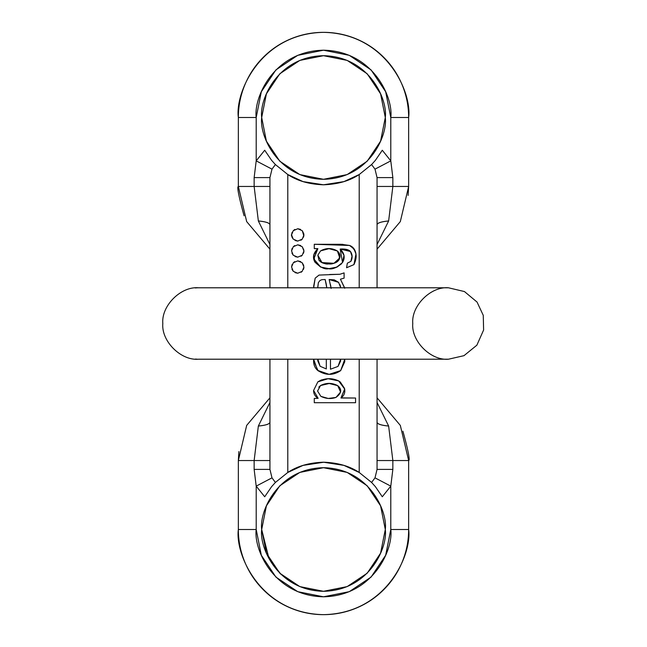 <?xml version="1.0" encoding="UTF-8"?>
<svg xmlns="http://www.w3.org/2000/svg" width="647" height="647" viewBox="0 0 647 647"><rect width="100%" height="100%" fill="white"/><g stroke="black" fill="none" stroke-linecap="round" stroke-linejoin="round"><path stroke-width="0.97" d="M356.182 470.676L358.155 471.817M269.936 397.824L246.669 425.411L238.347 460.543L254.142 460.543L254.142 469.39L256.204 486.123L264.704 496.767L256.204 486.123L271.999 477.85L275.396 482.444L287.794 472.464C297.337 466.115 309.226 462.702 323.46 462.209L343.937 465.387L359.206 472.464L371.596 482.444L375.001 477.85L390.788 486.123L390.788 529.505L408.645 529.505C412.066 554.406 386.518 613.485 323.5 614.65C260.474 613.485 234.926 554.406 238.347 529.505C234.926 554.406 260.474 613.485 323.5 614.65C386.518 613.485 412.066 554.406 408.645 529.505L390.788 529.505C393.497 549.19 373.303 595.879 323.5 596.793C273.689 595.879 253.495 549.19 256.204 529.505L256.204 486.123L271.999 477.85L269.936 469.39L254.142 469.39L254.142 460.543L238.347 460.543L238.347 529.505C238.347 540.795 240.506 551.656 244.833 562.089C249.152 572.522 255.306 581.726 263.289 589.708C271.271 597.699 280.483 603.845 290.915 608.172C301.34 612.491 312.202 614.65 323.5 614.65C334.79 614.65 345.652 612.491 356.085 608.172C366.517 603.845 375.721 597.699 383.703 589.708C391.686 581.726 397.84 572.522 402.167 562.089C406.486 551.656 408.645 540.795 408.645 529.505L408.645 460.543L392.85 460.543L392.85 469.39L390.788 486.123L382.296 496.767L390.788 486.123L390.788 529.505L385.669 555.255L371.079 577.084L349.251 591.673L323.5 596.793L297.741 591.673L275.913 577.084L261.323 555.255L256.204 529.505L256.204 486.123L254.142 469.39L269.936 469.39L269.936 359.206L269.936 469.39L271.999 477.85L275.396 482.444L287.794 472.464L287.794 359.206L287.794 472.464L303.014 465.403L323.872 462.209M288.837 471.817L290.81 470.684M323.872 184.791L323.476 184.791C309.226 184.298 297.337 180.885 287.794 174.536L275.396 164.556L271.578 160.31L264.704 150.233L271.578 160.31L275.396 164.556L271.999 169.15L256.204 160.877L271.999 169.15L269.936 177.61L254.142 177.61L254.142 186.457L269.936 186.457L254.142 186.457L258.355 220.967C265.65 221.678 269.516 222.924 269.936 224.695A17.857 3.971 -0 0 0 258.355 220.967L269.936 244.542L258.355 220.967L254.142 186.457L254.142 177.61L256.204 160.877L264.704 150.233L256.204 160.877L256.204 117.495C253.495 97.81 273.689 51.121 323.5 50.207C373.303 51.121 393.497 97.81 390.788 117.495L390.788 160.877L382.296 150.233L390.788 160.877L392.85 177.61L392.85 186.457L408.645 186.457L408.645 117.495C408.645 106.205 406.486 95.344 402.167 84.911C397.84 74.478 391.686 65.274 383.703 57.292C375.721 49.301 366.517 43.155 356.085 38.828C345.652 34.509 334.79 32.35 323.5 32.35C312.202 32.35 301.34 34.509 290.915 38.828C280.483 43.155 271.271 49.301 263.289 57.292C255.306 65.274 249.152 74.478 244.833 84.911C240.506 95.344 238.347 106.205 238.347 117.495C234.926 92.594 260.474 33.515 323.5 32.35C386.518 33.515 412.066 92.594 408.645 117.495L390.788 117.495L390.788 160.877L375.001 169.15L371.596 164.556L359.206 174.536L343.937 181.613L323.46 184.791L303.014 181.597L287.794 174.536L287.794 287.794L287.794 174.536L275.396 164.556L271.999 169.15L269.936 177.61L269.936 287.794L269.936 177.61L254.142 177.61L256.204 160.877L256.204 117.495L261.323 91.745L275.913 69.916L297.741 55.327L323.5 50.207L349.251 55.327L371.079 69.916L385.669 91.745L390.788 117.495L408.645 117.495C412.066 92.594 386.518 33.515 323.5 32.35C260.474 33.515 234.926 92.594 238.347 117.495L238.347 186.457L254.142 186.457L238.347 186.457L246.669 221.589L269.936 249.176M290.81 176.316L288.837 175.183M358.155 175.183L356.182 176.324M323.46 462.209C337.726 462.686 349.639 466.107 359.206 472.464L359.206 359.206L359.206 472.464L371.596 482.444L375.001 477.85L377.055 469.39L377.055 359.206L377.055 469.39L392.85 469.39L390.788 486.123L375.001 477.85L377.055 469.39L392.85 469.39L392.85 460.543L408.645 460.543L400.323 425.411L377.055 397.824M359.206 287.794L359.206 174.536L359.206 287.794M329.477 274.506L339.958 274.263L319.036 275.08L315.194 278.145L313.666 287.794L315.194 278.145L319.036 275.08L339.958 274.263L344.099 272.888L344.099 278.153L340.419 279.189L344.633 287.794M326.784 287.794L325.158 279.52L321.939 279.658L319.982 280.483L318.356 282.666L317.774 287.794L318.356 282.666L319.982 280.483L321.939 279.658L319.982 280.483L318.356 282.666L317.75 287.308M303.475 269.37L303.928 267.057L302.173 271.368L297.725 273.236L293.285 271.328L291.571 267.001L293.334 262.731L297.757 260.878L302.189 262.763L303.928 267.057L302.173 271.368L297.725 273.236L293.285 271.328L291.571 267.001L293.334 262.731L291.571 266.993M303.492 253.26L303.928 250.987L302.222 255.25L297.717 257.166L293.228 255.201L291.571 250.907L293.293 246.701L297.766 244.809L302.238 246.75L303.928 250.987L302.246 246.75L303.928 250.987L302.222 255.25L297.717 257.166L293.228 255.201L291.571 250.907L293.293 246.701L297.766 244.809L302.238 246.75M303.928 234.926L302.295 239.107L297.709 241.096L293.148 239.042L291.571 234.812L293.245 230.688L297.798 228.739L302.319 230.761L303.928 234.926M330.471 359.206L330.471 369.211L338.025 366.412L340.597 361.099L340.605 359.206L338.025 366.412L330.471 369.211L338.025 366.412L330.471 369.211L330.471 359.206M340.686 370.594L344.778 359.206L344.754 361.552L340.686 370.594L329.129 374.338L317.604 370.367C314.571 367.65 313.261 363.946 313.658 359.255L317.604 370.367C325.538 375.592 333.229 375.664 340.686 370.594L329.396 374.338M314.28 248.618L314.28 244.283L340.856 244.291L349.566 245.456C353.1 246.758 355.235 249.596 355.963 253.988L353.933 264.615L346.574 267.745L347.334 263.183L350.876 261.348L352.049 256.333L350.456 251.505L345.66 249.313L340.185 249.055L344.002 255.322L342.522 262.504L336.44 267.332L342.514 262.52C345.304 257.854 344.527 253.373 340.185 249.055L342.522 262.504C337.03 267.623 332.372 269.678 328.555 268.675L320.718 267.082L314.879 262.051L313.779 254.805L317.855 248.618L314.28 248.618L314.28 244.283L314.28 248.618L317.855 248.723C313.334 253.026 312.339 257.466 314.879 262.051C320.467 267.478 325.029 269.686 328.555 268.675L335.073 267.826M335.817 267.575L335.13 267.809M355.567 398.018L340.977 398.018L344.673 389.057L338.648 380.913C331.66 377.662 324.729 377.977 317.863 381.843L313.609 390.44L318.106 398.317L313.609 390.44C313.569 393.837 315.073 396.465 318.13 398.334L313.609 390.44L317.863 381.843L328.094 378.713L338.648 380.913L344.673 389.041C345.263 392.818 344.026 395.77 340.977 397.897L355.567 398.018L355.567 402.709L314.28 402.709L314.28 398.439L318.13 398.334L314.28 398.439L314.28 402.709L355.567 402.709L355.567 398.018L355.567 402.709L314.28 402.709L314.28 398.439M448.015 287.794L198.524 287.794C180.861 286.2 161.224 305.837 162.818 323.5C161.224 341.163 180.861 360.8 198.524 359.206L198.532 359.206M448.484 359.206L448.484 359.206C430.813 360.8 411.177 341.163 412.77 323.5C411.177 305.837 430.813 286.2 448.484 287.794L464.449 291.554L477.041 302.052L483.26 315.34L483.608 330.01L476.863 345.191L463.98 355.672L448.492 359.206L198.451 359.206M197.181 287.818L198.516 287.794C180.861 286.2 161.224 305.837 162.818 323.5C161.224 341.163 180.861 360.8 198.524 359.206L198.524 359.206M341.64 263.701L337.071 267.057L328.789 268.683L320.548 267.001L314.952 262.181M377.055 249.176L400.323 221.589L408.645 186.457L392.85 186.457L392.85 177.61L390.788 160.877L375.001 169.15L377.055 177.61L392.85 177.61L377.055 177.61L377.055 287.794L377.055 177.61L375.001 169.15L371.596 164.556L375.406 160.319L382.296 150.233M244.089 215.791C238.743 196.373 236.826 186.595 238.347 186.457L238.347 117.495L256.204 117.495L238.347 117.495M238.347 529.505L256.204 529.505L238.347 529.505L238.347 460.543L238.864 451.574M408.128 195.426L408.645 186.457L408.645 117.495M269.936 422.305C269.516 424.076 265.65 425.322 258.355 426.033L254.142 460.543L269.936 460.543L254.142 460.543L258.355 426.033L269.936 402.458M408.645 529.505L408.645 460.543C410.166 460.405 408.257 450.627 402.903 431.209M269.936 422.386A17.857 3.971 180 0 1 258.355 426.033L269.936 402.45M375.406 486.681L371.596 482.444L375.406 486.681L382.296 496.767L375.406 486.681M377.055 460.543L392.85 460.543L377.055 460.543M377.055 244.55L388.637 220.967A17.857 3.971 -0 0 0 377.055 224.695C377.484 222.924 381.342 221.678 388.637 220.967L392.85 186.457L377.055 186.457L392.85 186.457L388.637 220.967L377.055 244.542M275.396 482.444L271.594 486.673M371.596 164.556L359.206 174.536C349.639 180.893 337.726 184.314 323.46 184.791M261.695 529.505C259.212 511.421 277.757 468.541 323.5 467.7C369.243 468.541 387.779 511.421 385.297 529.505C387.779 547.58 369.243 590.46 323.5 591.301C277.757 590.46 259.212 547.58 261.695 529.505L266.402 505.849L279.795 485.8L299.844 472.407L323.5 467.7L347.148 472.407L367.197 485.8L380.59 505.849L385.297 529.505L380.59 553.153L367.197 573.202L347.148 586.603L323.5 591.301L299.844 586.603L279.795 573.202L266.402 553.153L261.695 529.505M261.695 529.521L268.998 558.636L280.944 574.318L299.844 586.603M299.844 60.397L279.795 73.798L299.844 60.397L323.5 55.699C369.243 56.54 387.779 99.42 385.297 117.495C387.779 135.579 369.243 178.459 323.5 179.3C277.757 178.459 259.212 135.579 261.695 117.495C259.212 99.42 277.757 56.54 323.5 55.699L347.148 60.397L367.197 73.798L380.59 93.847L385.297 117.495L380.59 141.151L367.197 161.2L347.148 174.593L323.5 179.3L299.844 174.593L279.795 161.2L266.402 141.151L261.695 117.495L266.402 93.847L279.795 73.798M388.637 426.033L392.85 460.543L388.637 426.033C381.342 425.322 377.484 424.076 377.055 422.305A17.857 3.971 180 0 0 388.637 426.033L377.055 402.458L388.637 426.033M331.143 288.449L329.145 279.52L338.575 282.351L340.759 287.794L338.575 282.351L334.248 279.844L329.145 279.52L331.062 287.794L329.145 279.52L334.273 279.852M346.574 267.745L347.334 263.183L346.574 267.745L353.933 264.615L355.963 253.988L353.998 248.941L349.566 245.456C356.473 249.831 357.928 256.212 353.933 264.615M346.541 249.435L350.456 251.505C348.66 249.564 345.239 248.747 340.185 249.055L350.456 251.505C352.526 254.659 352.664 257.935 350.876 261.348L352.057 256.875M329.016 248.666L320.597 250.882L317.839 255.169L318.906 260.086C320.75 262.633 324.026 263.895 328.757 263.887C333.545 263.871 336.844 262.658 338.656 260.248L339.901 255.379L337.394 250.987L329.016 248.666L320.597 250.882C326.217 247.769 331.814 247.801 337.394 250.987L339.885 255.282M344.705 389.243L340.993 397.881L344.673 389.041L338.648 380.913M338.753 380.97L340.249 381.981L344.56 388.418M328.142 378.713L338.098 380.614M321.195 380.007L327.649 378.73M318.801 387.173L320.516 385.555L317.572 390.974M329.121 383.485L337.702 385.636C342.198 389.34 341.616 393.271 335.971 397.42L340.581 392.017L337.702 385.636C332.162 382.798 326.436 382.773 320.516 385.555C326.266 382.644 331.992 382.676 337.702 385.636L329.283 383.485L320.516 385.555L317.572 391.071L320.855 396.344L328.199 398.463M330.504 284.737L331.046 287.794M325.158 279.52L326.193 283.839L325.158 279.52L321.939 279.658L325.158 279.52M327.956 374.298L318.146 370.828L313.609 360.759L313.625 359.716M344.746 361.754L340.686 370.585L344.754 361.576M339.901 255.379L338.656 260.248C335.186 263.216 331.887 264.429 328.757 263.887C325.91 264.477 322.627 263.208 318.906 260.086L317.839 255.169L321.98 262.577L333.933 263.289L339.772 257.943L337.394 250.987C340.031 253.357 340.71 256.002 339.44 258.913C338.163 261.849 335.243 263.483 330.674 263.822C324.875 264.251 320.928 262.981 318.85 259.997M329.234 268.675L320.807 267.122M320.718 267.082L313.803 258.962L317.839 248.731L313.738 255.007L313.876 259.52M317.839 359.206L317.742 360.759L320.128 366.283L326.306 368.927L326.306 359.206L326.306 368.927L320.128 366.283L317.847 359.206L320.128 366.283L326.306 368.927M344.099 278.153L344.099 272.888L344.099 278.153M315.194 278.145L313.609 286.484L315.194 278.153M344.697 288.255L340.419 279.189M340.007 284.753L340.743 287.624M339.958 274.263L319.036 275.08M335.971 397.42C331.046 399.183 326.007 398.819 320.855 396.344L328.255 398.463L335.971 397.42M320.095 380.493L328.094 378.713L338.624 380.897M326.193 283.839L326.767 287.648M320.516 385.555L317.572 391.063M340.637 370.634L329.161 374.338M329.088 374.338L317.612 370.375L313.658 359.206M344.778 359.206L344.754 361.552M352.041 256.139L350.876 261.348L347.35 263.183M355.907 253.64L355.858 253.406C355.025 249.362 352.922 246.717 349.566 245.456L314.28 244.283M341.171 244.291L349.526 245.439M333.52 244.283L342.959 244.356M343.986 258.671L342.587 262.407M343.994 255.266L340.185 249.055M301.114 272.258L302.173 271.368L297.693 273.236L293.277 271.319M297.79 260.878L293.342 262.714L297.757 260.878L302.189 262.763L297.774 260.878L300.718 261.614M303.75 265.521L302.206 262.779L303.928 267.057L303.637 268.982M291.918 253.09L293.196 255.169L297.669 257.166L302.214 255.258M303.864 250.065L302.262 246.774L297.822 244.809L293.309 246.685M292.096 248.44L291.571 250.899M294.717 261.647L293.342 262.722M292.12 264.453L291.571 266.985M291.943 269.225L293.269 271.311M295.04 272.638L297.693 273.236M303.516 237.142L303.928 234.91L302.295 239.107L297.709 241.096L293.148 239.042L291.571 234.812L293.245 230.688L297.798 228.739L302.319 230.761L303.839 235.993M300.879 240.272L302.278 239.123M295.048 240.506L297.669 241.096M302.319 230.769L297.863 228.739L293.277 230.655L291.571 234.812M292.153 232.257L291.571 234.764C291.101 234.756 291.611 236.163 293.099 238.994L293.123 239.018M294.838 229.442L293.245 230.688M303.864 233.979L302.351 230.801M300.596 229.41L297.83 228.739M291.878 236.899L293.099 238.994M300.701 245.537L297.798 244.809M294.741 245.569L293.301 246.693M295.064 256.576L297.693 257.166M301.073 256.212L302.206 255.266M303.815 252.209L303.928 250.987M271.578 486.69L264.704 496.767M195.378 359.069L197.311 359.19M195.192 287.947L197.65 287.802"/></g></svg>
